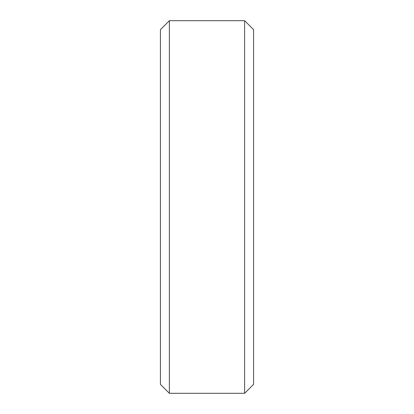 <?xml version="1.0" encoding="UTF-8"?>
<svg xmlns="http://www.w3.org/2000/svg" width="414" height="414" viewBox="0 0 414 414"><rect width="100%" height="100%" fill="white"/><g stroke="black" fill="none" stroke-linecap="round" stroke-linejoin="round"><path stroke-width="0.62" d="M160.425 29.642L169.367 20.7L160.425 29.642L160.425 384.358L169.367 393.3L160.425 384.358M169.367 20.7L244.633 20.7L169.367 20.7L169.367 393.3L244.633 393.3L253.575 384.358L244.633 393.3L169.367 393.3M244.633 20.7L253.575 29.642L244.633 20.7L244.633 393.3M253.575 29.642L253.575 384.358"/></g></svg>
